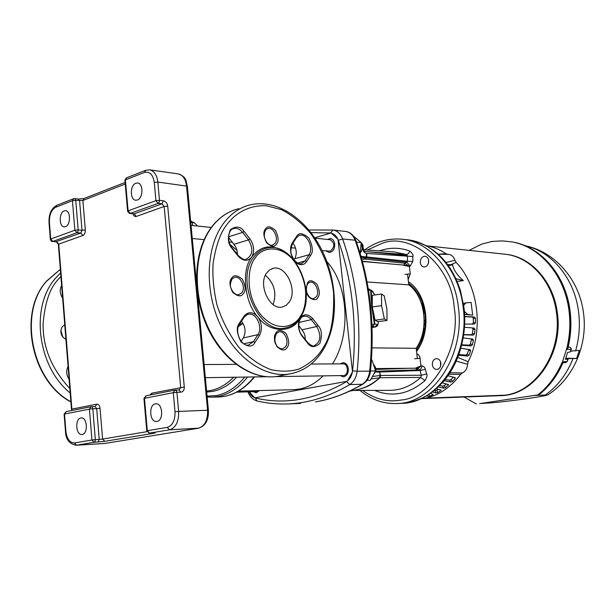 <?xml version="1.0" encoding="UTF-8"?>
<svg xmlns="http://www.w3.org/2000/svg" width="615" height="615" viewBox="0 0 615 615"><rect width="100%" height="100%" fill="white"/><g stroke="black" fill="none" stroke-linecap="round" stroke-linejoin="round"><path stroke-width="0.92" d="M362.573 390.425C374.958 399.097 387.458 402.356 400.065 400.196L401.118 400.019C431.553 398.128 461.657 347.521 454.162 307.423C451.71 265.695 411.066 231.671 382.169 243.34L367.386 250.013M428.34 247.099C443.207 255.825 453.947 270.454 460.55 290.995L463.956 307.392C465.993 322.975 464.164 339.019 458.459 355.524C454.523 366.048 449.173 375.096 442.408 382.676M340.287 375.634L343.262 376.811C346.729 376.188 348.428 373.497 348.336 368.746C347.69 364.972 345.945 362.935 343.085 362.65L340.164 363.888M253.58 391.717L256.186 392.793L259.492 390.579M326.273 251.005L329.033 252.465C332.83 252.042 334.737 249.236 334.745 244.055C334.237 240.819 332.776 238.981 330.363 238.535L327.411 239.45M358.414 389.41L355.593 389.971L358.414 389.41C365.994 387.573 373.036 383.691 379.547 377.764L380.055 375.473L372.406 376.526M353.264 390.44L389.626 390.364C400.857 390.294 411.235 385.989 420.752 377.441L380.024 377.725L371.029 378.948M361.989 246.077L362.589 246.269L361.19 242.833M426.649 373.997C427.51 375.135 426.956 377.333 424.996 380.6L420.752 377.441L421.306 375.235L420.068 370.507L419.361 369.823L420.883 368.931L422.182 365.91L423.758 366.609L424.98 368.124L426.649 373.997L421.306 375.235L380.055 375.473M355.055 390.087C367.985 387.742 372.913 383.622 380.024 377.725L380.585 375.78L379.655 372.037L378.94 371.329L376.418 371.229L378.832 371.337L379.563 372.044L420.068 370.507L425.411 369.269M361.289 257.37L365.979 257.9L363.988 259L366.217 257.923L366.74 256.962L360.99 256.301M366.509 256.932L365.979 257.9L366.648 256.947M440.54 361.797L440.578 366.24M440.886 363.265C440.917 366.955 439.517 369.023 436.688 369.492C434.305 369.231 432.852 367.67 432.345 364.81C432.322 361.105 433.729 359.037 436.581 358.591C438.949 358.868 440.386 360.428 440.886 363.265M428.624 260.137L428.263 263.843M428.686 260.56C428.632 264.565 427.071 266.71 424.012 267.002C421.928 266.595 420.691 265.157 420.306 262.69C420.36 258.669 421.928 256.524 425.011 256.255C427.079 256.67 428.301 258.108 428.686 260.56L428.409 263.451M362.981 246.769L362.573 246.661C362.804 250.474 363.842 252.642 365.702 253.188L366.809 253.449L366.74 256.962L407.345 261.306L407.445 256.401L406.438 254.587L365.871 251.573M379.632 377.748L380.178 375.457L379.563 372.044M365.049 251.497L364.203 251.074M366.809 253.449L412.88 256.524L412.78 261.429L407.345 261.306L406.83 262.228L404.831 263.22L403.809 265.08M415.763 368.208L417.208 369.73L420.998 365.84L421.852 365.879M408.429 281.747C427.656 294.162 432.099 331.154 416.54 351.457M416.809 353.763L418.769 355.047L419.822 356.908L420.998 365.84L415.732 368.039M363.465 249.736L394.107 251.904L406.438 254.587L408.445 253.641L409.851 251.105C412.55 253.603 413.564 255.41 412.88 256.524M412.78 261.429L410.197 266.057L406.83 262.228L366.217 257.923M403.817 265.403L409.398 266.449L410.267 273.89L408.16 279.471M364.195 250.989L365.533 251.543M414.664 358.822L420.114 358.253M410.267 273.89L404.87 274.436M410.197 266.057L409.398 266.449L404.831 263.22L363.988 259L363.473 259.43M135.869 183.216C129.942 185.069 129.819 200.006 135.731 200.221L137.353 200.006C143.287 198.276 143.487 183.247 137.583 182.993L135.869 183.216M64.198 210.899C58.909 212.536 58.902 226.812 64.198 226.866L65.474 226.689C70.771 225.151 70.833 210.784 65.544 210.707L64.198 210.899M80.873 417.977C74.807 418.715 75.776 435.243 81.857 434.505L82.195 434.467C88.283 433.836 87.361 417.216 81.288 417.923L80.873 417.977M155.38 403.84C148.484 404.701 149.576 422.251 156.494 421.483L156.933 421.436C163.844 420.698 162.821 403.048 155.918 403.778L155.38 403.84M145.325 170.424L126.552 177.827L124.914 180.41L127.597 211.153M129.127 213.121L127.605 211.299L128.097 210.837L130.257 213.428L158.117 203.357L155.941 200.682L159.485 200.336L163.39 200.805L162.022 203.811L164.182 206.471L136.292 216.434C134.8 216.826 133.716 215.965 133.032 213.836M71.471 409.236L58.364 244.478L58.748 244.124L56.657 241.741L52.49 241.48C51.76 241.741 51.045 241.049 50.345 239.404L50.73 239.043L52.829 241.434L76.975 232.701L74.861 230.241L78.167 229.918L75.753 200.382L72.447 200.698L73.623 198.691L75.215 198.937L75.753 200.382L82.887 200.498L85.316 229.949C85.37 232.754 84.57 234.599 82.94 235.484L58.748 244.124L71.886 409.121L96.816 404.147C98.554 404.101 99.63 405.485 100.045 408.299L102.59 439.079L146.977 431.668M97.985 442.039L99.223 439.433L102.59 439.079L104.719 441.339L94.095 442.277L91.95 440.009L95.325 439.656L92.803 408.783L89.429 409.136L90.997 406.715M66.274 411.635L64.114 414.187L65.482 431.522L65.89 431.415L64.521 414.026L89.429 409.136L91.95 440.009L74.43 442.954C69.818 442.869 66.966 439.025 65.89 431.415M146.216 395.791L144.471 398.328L173.292 392.67L174.837 390.095L176.267 390.594L176.912 392.293L173.292 392.67L175.021 411.789C175.183 420.368 172.607 425.557 167.28 427.371L147.3 430.723L149.483 433.114L153.197 432.906M143.941 398.482L146.024 395.806L174.722 390.118M198.776 428.163L169.479 429.808L149.383 433.129L146.77 430.884L147.3 430.723L144.471 398.328L143.948 398.528L146.77 430.846M273.098 304.571C276.927 293.132 274.351 283.361 265.373 275.259C274.351 283.361 276.927 293.132 273.098 304.571M242.802 323.552L238.42 326.496M191.134 221.392L194.217 222.645L192.372 222.692L192.641 225.536M197.6 226.043L194.217 222.645M192.372 222.692L190.758 222.346M326.919 261.667C348.482 285.022 351.319 334.683 332.461 363.926M323.129 375.896C315.833 383.114 307.877 387.512 299.244 389.103L293.724 389.679L238.459 391.132M314.942 238.159L330.232 239.735C334.975 243.117 334.983 246.923 330.27 251.158L322.122 250.613M311.136 364.026L343.093 363.872C348.305 363.519 348.966 374.889 343.762 375.542L275.42 376.618M258.292 390.61L256.155 391.647L236.56 392.178M249.183 391.84L254.695 397.897L347.237 381.285L352.503 371.852L338.004 239.312L331.108 232.985L314.696 237.79M360.236 253.749L361.213 242.587L353.564 236.214M356.454 242.095L361.213 242.587M371.937 324.32L374.427 324.313L371.737 306.8L370.614 290.341L368.485 290.111M371.445 360.129L372.029 360.121L371.452 360.036M366.955 380.37L370.261 380.301L375.565 370.945L372.029 360.121M370.491 370.999L375.565 370.945M360.321 252.803C362.55 250.074 362.804 247.199 361.074 244.17M373.543 374.512C376.58 371.083 376.534 367.685 373.405 364.334M407.315 255.556L363.642 251.366M374.427 324.313L373.044 326.227L374.427 324.313M372.021 326.381L372.698 326.234L371.983 325.42M378.433 321.607C378.094 323.997 377.602 325.004 376.957 324.643L374.858 323.859L372.183 306.877L371.16 290.926L369.592 289.173M407.56 274.344L408.791 284.845C425.411 296.876 429.324 329.54 416.171 348.305L417.377 358.637M362.427 261.49L406.515 265.311M376.957 324.643L375.15 326.988L372.021 326.404M381.531 294.032L372.275 295.323L372.275 306.931L375.073 320.215L377.818 321.691L386.996 320.453L386.904 308.914L384.198 295.807L381.531 294.032L381.592 305.647L384.36 318.962L375.073 320.215M373.359 292.655L372.998 291.71L370.799 289.965L371.16 290.926L373.359 292.655L374.758 294.977M408.791 284.845L367.07 281.978M416.171 348.305L372.075 347.89M375.773 368.577L418.484 368.185M372.275 306.931L381.592 305.647M384.36 318.962L386.996 320.453M64.752 324.835L62.284 326.657C59.617 331.985 60.824 336.236 65.913 339.411M69.826 388.511C51.475 368.731 42.581 346.975 43.135 323.252C44.995 302.488 49.938 287.974 57.979 279.702L60.9 276.396M68.065 366.425C65.951 370.73 66.297 375.019 69.088 379.278M61.615 285.421C59.509 289.511 59.847 293.724 62.622 298.06M303.187 311.859L299.728 318.847C291.879 333.53 269.37 332.969 257.693 316.733C244.416 302.565 241.203 269.616 251.727 257.078L252.181 256.424C261.936 244.593 273.836 243.778 287.882 253.987M323.605 346.991L323.336 347.444C318.547 356.093 310.583 363.242 299.451 368.877C291.172 371.621 281.678 371.891 270.961 369.669C259.753 365.441 248.937 357.853 238.512 346.891C229.049 334.176 221.854 320.154 216.934 304.817C213.582 289.726 212.313 275.92 213.121 263.404C215.757 246.269 220.085 233.669 226.105 225.605L226.428 225.151C234.084 214.689 247.207 204.926 266.357 205.733L281.416 209.638C291.964 214.966 301.842 223.061 311.067 233.923C323.805 252.75 331.3 272.368 333.568 292.778C334.276 317.94 330.955 336.005 323.613 346.975L323.605 346.991M266.549 273.121C257.831 284.791 269.724 310.321 282.208 307.046L286.183 305.34L289.342 301.919C297.745 290.057 285.944 264.973 273.36 268.286L269.601 269.916L266.549 273.121M241.134 341.31L243.294 337.973C246.131 332.4 245.539 326.803 241.518 321.176M305.363 339.634L304.963 335.836L303.695 332.246L298.713 325.481M237.498 254.595L237.106 250.682L235.76 246.907L228.534 237.305M238.12 255.371L238.013 255.94C243.125 261.267 247.699 261.644 251.727 257.078C254.664 251.589 254.195 245.685 250.32 239.358L244.017 231.325L242.602 232.401L228.549 236.806M294.032 259.814L294.716 258.761C297.23 253.749 296.645 248.506 292.955 243.04M567.23 361.466L565.662 362.596L566.961 361.589L568.106 359.275L567.284 358.676L576.616 358.43L565.646 358.23M568.106 359.275L567.207 361.512L562.487 361.851L566.73 348.59L567.668 348.605C570.82 336.082 571.558 323.382 569.89 310.514C565.516 275.197 540.877 246.784 512.879 242.056L512.41 241.972M498.973 395.699L425.234 398.166L505.092 395.161C536.557 391.517 562.371 351.703 556.475 312.728C552.647 281.117 529.584 256.201 504.285 254.133L503.831 254.087M423.773 313.681L424.811 312.528M425.365 321.184L424.181 320.3M424.181 320.369L425.349 321.853M424.773 312.243L423.743 313.466M440.655 362.135L440.686 365.902M449.934 372.736L462.38 372.944L460.589 374.374C450.195 388.034 437.826 396.068 423.481 398.474L420.637 398.843M460.589 374.374L448.896 374.312M453.386 377.126L451.149 379.54L452.463 381.485L455.146 378.579L455.285 377.695L447.905 375.75M452.463 381.485L450.795 382.069L449.511 380.17L451.149 379.54M444.084 380.731L450.795 382.069M446.39 383.937L444.276 385.613L445.36 387.765L448.566 384.636L442.293 382.799M445.36 387.765L443.638 388.173L442.592 386.082L444.276 385.613M438.272 386.943L443.638 388.173M438.618 389.387L436.858 390.364L437.68 392.67L441.186 390.256L436.335 388.703M437.68 392.67L435.935 392.908L435.136 390.663L436.858 390.364M432.314 391.978L435.935 392.908M429.024 394.276L429.462 396.175L432.914 394.899L433.022 394.276L430.308 393.416M429.462 396.175L427.702 396.229L427.479 395.253M426.449 395.868L427.702 396.229M462.38 372.944C465.54 371.399 467.269 368.516 467.577 364.295L456.207 361.067M445.975 262.513L454.923 260.268C453.67 256.517 451.402 254.549 448.12 254.372L438.203 254.226M424.504 310.621L423.397 311.152M422.851 308.43L423.704 310.982M425.242 324.043L424.073 323.859M424.596 311.152L423.527 311.959M424.112 323.19L425.265 323.767M425.165 325.181L423.981 325.012M458.813 354.555L465.863 355.07L467.216 354.025L469.091 355.109L470.575 350.988L468.668 349.989L468.745 349.489M467.216 354.025L468.668 349.989M461.742 344.815L469.191 345.153L470.421 344.023L472.412 344.754L473.419 340.403L471.405 339.757L471.336 338.911M470.421 344.023L471.405 339.757M463.702 334.591L471.382 334.737L472.474 333.53L472.973 329.14L472.505 327.949M472.474 333.53L474.534 333.907L475.041 329.417L472.973 329.14M475.41 322.798L474.403 324.043L464.632 324.113L472.374 324.036L473.327 322.79L475.41 322.798L475.41 318.27L473.327 318.362L472.366 317.071L464.663 316.617M473.327 322.79L473.327 318.362M425.918 245.593C432.968 246.776 439.671 249.506 446.029 253.772L447.751 254.364M454.923 260.268L456.092 262.397C478.378 285.106 484.074 330.217 468.176 361.743L467.577 364.295M434.228 390.487L435.136 390.663M439.671 385.582L442.592 386.082M445.083 379.509L449.511 380.17M469.091 355.109L467.692 356.123L465.863 355.07M460.835 348.251L470.198 349.743L470.575 350.988M463.18 337.904L472.82 339.103L473.419 340.403M472.412 344.754L471.128 345.876L469.191 345.153M464.471 327.234L474.18 328.095L475.041 329.417M474.534 333.907L473.389 335.106L471.382 334.737M472.366 317.071L474.396 316.979L475.41 318.27M451.764 265.096L451.041 264.642L452.571 264.419L451.764 265.096L448.151 265.388M447.612 264.658L451.041 264.642L456.092 262.397M438.141 254.164L446.029 253.772M456.038 278.995L456.73 278.918L455.969 278.856M456.73 278.918L463.356 280.64L457.099 281.393M457.745 357.392L468.176 361.743M463.356 280.64C456.93 275.013 453.34 269.608 452.571 264.419M474.396 316.979L464.656 316.456M463.664 334.829L473.389 335.106M461.627 345.276L471.128 345.876M458.567 355.232L467.692 356.123M463.687 305.409L465.909 302.795L471.105 302.465L472.666 315.188L464.563 314.311M463.395 303.456L465.74 302.834M464.356 311.313L467.554 314.388L472.666 315.188M422.674 398.597L499.703 395.676C533.159 395.729 562.848 354.217 556.475 312.728C552.654 281.117 529.592 256.201 504.285 254.133L427.932 245.969M499.703 395.676L500.556 395.645C534.005 395.699 563.686 354.225 557.313 312.766C553.485 281.186 530.43 256.294 505.138 254.218L504.754 254.179M479.646 403.555L491.869 402.794C511.465 401.157 544.413 396.352 547.719 394.945L534.35 395.43L537.887 394.907L480.415 403.509M538.871 394.807C549.157 386.597 557.205 375.803 563.002 362.427L562.879 362.704M565.385 359.291L567.591 352.41L570.389 351.857L571.104 348.682L570.574 347.59M568.145 347.144L570.243 347.306M566.684 349.405L571.304 349.397M567.83 347.952L567.668 348.605M563.002 362.427L562.041 362.489L562.487 361.851M566.73 348.59C569.882 336.044 570.628 323.329 568.96 310.444C564.578 275.074 539.909 246.6 511.872 241.872L502.255 240.896L492.031 241.464L481.737 244.094L469.114 250.374M570.835 351.119L579.353 350.365L576.616 358.43M565.462 359.321L567.86 359.337M464.056 397.029L476.371 404.04M537.887 394.907C548.18 386.689 556.237 375.88 562.041 362.489M362.988 384.052L362.796 384.16C347.214 393.331 331.477 399.243 315.587 401.895L315.434 401.91C331.17 399.281 346.775 393.408 362.258 384.283L349.727 384.575L346.522 381.631C315.303 399.665 284.914 405.116 255.356 397.982C252.665 397.267 250.543 395.222 248.983 391.84M359.983 390.425C370.93 399.55 383.176 403.924 396.721 403.555C432.776 403.655 465.232 355.347 458.367 307C454.27 270.208 429.285 241.464 402.041 239.204C388.665 238.005 376.257 241.549 364.81 249.828M458.459 355.524C446.152 385.175 427.202 401.111 401.618 403.355C437.642 403.44 470.037 355.362 463.18 307.239C459.082 270.623 434.129 242.003 406.915 239.742L402.548 239.266M310.967 232.608L330.37 232.993C333.976 233.516 336.605 235.937 338.273 240.257C345.215 259.999 349.943 281.047 352.449 303.41C354.886 325.789 354.924 348.259 352.564 370.807C351.895 375.803 349.881 379.417 346.522 381.631M352.564 370.807L357.177 371.268C361.805 324.297 356.961 280.186 342.632 238.935L338.273 240.257M255.356 397.982L256.909 400.895C266.971 403.317 277.334 404.332 287.989 403.932C308.584 403.163 329.163 396.706 349.727 384.575C353.886 381.869 356.369 377.433 357.177 371.268L369.692 371.129C374.289 324.682 369.438 281.055 355.132 240.25L342.632 238.935C340.602 233.646 337.374 230.679 332.961 230.033L330.37 232.993M355.993 240.788L355.132 240.25C353.095 235.015 349.874 232.078 345.469 231.432L333.146 230.056M362.258 384.283C366.409 381.615 368.885 377.226 369.692 371.129L370.468 371.022C369.715 376.987 367.155 381.369 362.796 384.16L362.258 384.283M370.476 370.96L370.468 371.022C375.065 324.774 370.222 281.293 355.924 240.596C353.61 235.045 350.127 231.986 345.469 231.432L333.069 230.048M375.611 371.299L378.571 371.337L379.317 372.044L375.396 371.998M366.471 253.388L366.394 256.924L365.84 257.885M361.19 242.81C362.727 244.463 363.327 245.646 362.988 246.346L362.573 246.661M378.571 371.337L379.432 372.044M375.688 370.953L376.418 371.229L375.627 371.214M364.487 251.235L364.634 251.297C364.272 252.019 363.726 250.497 362.981 246.746L362.988 246.377M363.319 259.422L363.849 258.984L361.705 258.823M375.711 370.837L376.557 371.229L419.361 369.823L378.94 371.329M424.996 380.6C408.983 394.238 392.186 397.505 374.596 390.394M375.834 369.446L409.098 368.27M379.386 250.866C389.779 247.307 399.935 247.384 409.851 251.105M362.973 261.267L381.554 263.151M100.045 408.299L96.686 408.644L95.21 406.546L91.328 406.684L92.25 407.191L92.803 408.783L96.686 408.644L99.223 439.433L95.325 439.656L95.048 441.409L94.095 442.277L76.567 445.175L105.142 443.407L198.407 428.24C204.772 426.21 207.832 420.206 207.578 410.236L208.408 410.259C208.785 419.999 205.487 425.987 198.522 428.224L105.434 443.361M74.43 442.954L76.567 445.175L76.029 445.237L104.596 443.469M149.783 395.061L151.867 393.162L184.285 387.035C184.316 390.087 183.17 391.809 180.841 392.193L176.912 392.293L178.65 411.412L207.578 410.236L186.522 185.884C185.592 178.896 182.84 174.898 178.265 173.899C187.444 177.466 185.622 180.856 187.367 186.191L157.824 182.055L159.485 200.336L159.177 202.235L158.117 203.357L162.022 203.811L134.147 213.851L129.819 213.49L134.147 213.851L136.292 216.434M187.375 186.337L196.639 284.906M144.471 172.408L145.632 170.309L149.599 169.832C154.157 170.847 156.902 174.914 157.824 182.055L154.288 182.394L155.941 200.682L128.097 210.837L125.391 179.903L144.471 172.408C149.714 171.231 152.981 174.56 154.288 182.394M197.3 291.979L208.408 410.297M104.719 441.339L154.173 433.198C155.81 432.899 155.557 432.799 153.412 432.899M175.021 411.789L178.65 411.412C178.896 421.613 175.836 427.748 169.479 429.808L167.28 427.371M184.285 387.035L167.71 206.133C167.195 203.173 165.758 201.405 163.39 200.805M50.73 239.043L49.408 222.338C49.285 214.812 51.376 209.8 55.665 207.293L72.447 200.698L74.861 230.241L50.73 239.043M49.408 222.338L49.031 222.722L50.338 239.281M73.316 198.814L56.841 205.31L55.665 207.293M71.578 410.566L71.886 409.121L71.271 410.628M82.94 235.484L80.834 233.039L82.018 230.271L78.167 229.918L77.897 231.678L76.975 232.701L80.834 233.039L55.988 241.687M154.173 433.198L153.166 432.914M154.45 432.852L148.892 433.037M167.71 206.133L164.182 206.471L180.695 387.404L179.18 389.964M175.406 390.071L179.15 389.964L180.841 392.193M78.043 199.091L79.596 200.813L82.018 230.271L85.316 229.949M125.091 182.463L84.047 198.499L82.887 200.498L125.229 184.016M74.2 198.653L78.451 199.037L83.786 198.591M95.256 406.546L91.466 406.692M95.271 406.546L96.816 404.147M151.582 394.707L151.867 393.162M206.602 391.032L210.638 390.502C218.879 388.888 226.535 384.467 233.608 377.249M237.505 253.972L231.963 248.368M230.087 244.501L237.036 250.367M236.614 377.203C229.241 384.998 221.215 389.749 212.529 391.44L206.694 392.055M207.086 396.168L216.134 395.614C226.666 393.577 236.198 387.396 244.732 377.08M207.155 396.967L212.406 397.152L218.01 396.544C228.964 394.43 238.828 387.927 247.599 377.033M254.572 376.926C244.055 389.679 232.163 396.352 218.886 396.959L224.498 396.344C235.445 394.246 245.308 387.773 254.08 376.934M372.06 327.48L375.404 327.026L372.052 327.403M375.819 369.023L392.139 368.869M374.827 294.969L372.137 291.026M60.616 272.822L55.273 278.51C30.004 307.093 37.553 366.963 70.172 392.931M46.54 281.117L60.339 269.316L46.44 281.386C18.012 312.874 31.78 381.092 70.879 401.749M61.723 286.751L61.116 286.382M62.799 337.097L60.854 330.194M300.328 317.102C317.332 292.448 293.109 241.203 267.025 248.083C261.782 249.213 257.362 252.219 253.764 257.116C234.684 280.494 259.253 334.806 285.26 327.987L287.989 327.311M300.105 316.648C295.746 325.435 277.657 334.622 260.276 314.242C243.84 292.171 248.675 265.28 254.918 258.423L255.348 257.808C260.23 248.952 278.841 241.741 295.077 262.021C310.398 283.454 306.239 308.761 300.504 316.025L300.105 316.648M306.016 290.165C307.108 299.759 316.671 301.658 317.717 297.606L318.032 297.137C320.092 294.493 319.685 290.142 316.81 284.076C312.443 280.163 309.353 279.725 307.546 282.746L305.924 289.265M316.225 296.891L313.573 298.636C312.612 299.036 311.205 298.436 309.353 296.837C306.024 293.048 305.471 288.643 307.7 283.615L309.914 282.208C315.065 280.863 319.946 291.495 316.502 296.484L316.225 296.891M265.319 229.195C263.051 231.778 263.451 236.252 266.495 242.61C271.161 246.761 274.444 247.33 276.343 244.301L276.681 243.84C278.895 241.257 278.495 236.821 275.497 230.533C270.884 226.358 267.61 225.759 265.657 228.742L265.319 229.195M274.82 243.586L272.307 245.177C271.215 245.746 269.516 244.97 267.202 242.84C263.897 238.505 263.435 234.123 265.818 229.703L267.932 228.442C273.444 226.858 278.933 238.151 275.12 243.186L274.82 243.586M231.563 278.357C229.126 281.163 229.518 285.829 232.731 292.363C237.674 296.515 241.172 296.96 243.225 293.701L243.586 293.209C245.962 290.411 245.57 285.783 242.41 279.325C237.528 275.143 234.031 274.659 231.932 277.865L231.563 278.357M241.657 292.948L238.728 294.777C236.598 295.131 234.507 293.947 232.447 291.21C231.225 287.966 228.619 286.567 232.124 278.833L234.63 277.334C240.503 275.774 246 287.182 241.979 292.517L241.657 292.948M275.889 333.099C273.629 335.959 274.036 340.541 277.104 346.829C281.785 350.696 285.076 350.988 286.974 347.698L287.313 347.191C289.519 344.331 289.111 339.795 286.09 333.576C281.47 329.671 278.18 329.348 276.235 332.6L275.889 333.099M285.429 346.945L282.37 348.936C279.341 348.805 271.722 345.046 276.412 333.461L279.033 331.808C284.491 330.501 289.35 341.233 285.729 346.506L285.429 346.945M275.205 343.208C274.09 339.78 274.267 336.774 275.735 334.183M293.501 373.174L277.157 376.38C252.481 380.378 223.045 360.329 207.801 326.734C192.472 293.209 194.186 251.366 211.06 228.096L211.383 227.65C218.94 217.518 228.111 211.199 238.889 208.685M289.304 374.035C264.658 378.017 235.176 357.738 219.855 323.798C204.449 289.926 206.063 247.707 222.876 224.267L223.214 223.799C230.748 213.597 239.904 207.247 250.674 204.757C277.511 198.814 306.693 219.271 322.175 250.712C337.712 282.27 338.804 322.368 324.028 348.382C315.741 362.75 304.171 371.299 289.304 374.035M303.356 316.402L304.164 316.195C306.747 315.841 309.13 316.986 311.305 319.639L298.998 322.483M232.57 228.941L234.015 228.426C237.113 227.904 239.973 229.226 242.602 232.401L248.483 239.865C253.626 249.09 252.819 255.54 246.061 259.23C244.801 260.322 242.172 259.053 238.174 255.44L232.178 247.93L232.016 248.429L231.586 247.86C227.773 243.402 227.365 237.344 230.371 229.672C236.168 225.79 240.719 226.343 244.017 231.325M247.33 314.496L248.383 314.204C256.178 312.282 263.174 327.303 257.946 334.614L243.294 337.973M243.817 343.8L253.449 341.64L257.946 334.614L259.553 335.313C262.574 329.202 261.959 323.013 257.693 316.733L257.693 316.733C252.911 311.743 248.445 311.421 244.309 315.772L239.35 323.259L239.496 324.259M244.101 317.263L243.963 316.264M247.599 314.403L244.209 317.094L239.604 324.09C233.969 331.354 241.657 347.137 248.691 344.992L253.449 341.64L255.064 342.34L259.553 335.313M239.35 323.259C236.152 327.118 236.698 333.322 240.988 341.886C247.561 347.068 252.135 347.383 254.725 342.839L255.064 342.34M302.15 329.794L316.725 326.519L311.305 319.639L312.674 318.608C308.038 313.688 303.864 313.55 300.151 318.186C297.445 323.767 297.937 329.571 301.627 335.598L307.546 343.032L307.592 342.424M302.073 335.513L302.026 336.121M307.546 343.032C310.66 347.621 314.749 347.759 319.823 343.439C322.322 335.805 321.876 330.001 318.47 326.012L318.086 325.496L316.725 326.519C321.63 335.713 320.761 342.109 314.111 345.722C313.235 346.606 311.082 345.53 307.654 342.501L302.134 335.59C296.484 329.225 298.613 316.325 304.164 316.195L303.549 316.341M318.086 325.496L312.674 318.608M234.084 244.278L248.483 239.865L249.898 238.797M232.124 247.868L232.178 247.93C226.351 241.272 228.227 228.88 234.015 228.426L232.9 228.78M238.013 255.94L232.016 248.429M297.622 263.036L305.101 260.96L301.319 263.704C298.69 264.135 296.092 262.597 293.532 259.092C291.856 254.948 289.035 253.08 292.486 243.748L292.286 242.925C289.75 247.43 289.965 252.711 292.925 258.777M292.371 243.924L296.576 237.536L296.376 236.706L292.286 242.925M295.853 262.428C300.051 265.58 303.549 265.457 306.332 262.052L310.629 255.356L309.099 254.718L294.716 258.761M298.752 235.599L299.828 235.253C306.908 233.254 313.911 248.045 309.099 254.718L305.101 260.96L306.639 261.606M310.629 255.356C313.373 252.019 312.82 246.315 308.976 238.243C303.134 232.977 299.036 232.324 296.684 236.275L296.376 236.706M296.468 237.713L298.975 235.499M421.229 302.857L423.781 307.239M422.751 337.204L419.907 341.402M424.481 310.49L421.959 305.063M420.775 339.257L423.674 334.014M424.957 327.165L421.898 335.959M432.914 394.899L432.729 394.177M440.855 390.848L440.501 389.948M448.312 385.374L447.735 384.306M455.146 378.579L454.247 377.341M474.403 324.043L472.374 324.036M466.024 314.711L467.554 314.388M568.114 347.252L569.967 347.206M575.594 350.95C579.284 338.027 580.26 324.851 578.515 311.413C574.356 278.195 551.494 251.135 525.01 245.708M545.536 394.861C557.613 386.228 566.753 374.204 572.942 358.776M332.961 230.033L308.884 229.995M247.976 391.87C249.736 396.629 252.665 399.627 256.77 400.857M287.989 403.932L300.604 403.455M358.361 389.418L349.535 391.186M408.629 283.477C417.277 289.888 422.682 299.628 424.842 312.697C425.98 326.042 425.065 336.705 416.378 350.05M401.618 403.355L396.721 403.555M406.915 239.742C432.299 243.563 450.18 260.645 460.55 290.995L460.55 290.995M149.691 169.848L178.265 173.899M56.526 205.433C51.222 208.6 48.723 214.32 49.023 222.592M90.874 406.738L66.082 411.658L64.114 414.141M65.482 431.553C65.774 439.295 69.287 443.853 76.029 445.237M58.348 244.363L56.326 241.795L52.49 241.48M179.15 389.964L174.837 390.095M124.899 180.249L126.206 177.966M243.102 323.475L239.427 324.359M190.573 220.37L191.388 221.492M218.886 396.959L212.406 397.152M191.042 225.367L211.291 227.458M204.111 364.534L236.099 364.38M192.28 238.52L204.134 239.627M229.164 241.956L232.485 242.264M291.01 247.714L295.584 248.145M205.349 377.671L266.464 376.749M369.3 289.127L368.508 289.035M375.404 327.026C377.31 325.435 377.303 328.01 378.502 321.599M70.894 401.956C31.342 381.369 17.497 313.05 46.363 281.332M61.07 286.482L61.738 286.921M62.653 336.905L60.824 330.44M288.02 327.303L285.26 327.987C291.479 326.773 296.499 323.252 300.305 317.44C317.817 293.078 294.154 241.257 267.025 248.083M277.157 376.38C251.658 380.416 222.315 360.113 207.163 326.88C191.942 293.632 193.525 252.219 210.399 228.68M273.36 268.286L271.968 268.67M210.661 228.319C215.765 221.285 221.807 215.973 228.795 212.383M567.83 348.428C570.943 335.967 571.673 323.336 570.013 310.537C565.639 275.259 540.992 246.807 512.879 242.056L511.872 241.872M538.94 394.807C549.226 386.604 557.275 375.842 563.071 362.512M570.128 347.237L571.343 348.72L570.643 351.78M565.662 362.596L562.971 362.758M524.903 245.662C555.091 251.604 579.33 279.81 583.443 312.528C588.063 344.446 573.611 378.517 547.719 394.945"/></g></svg>
